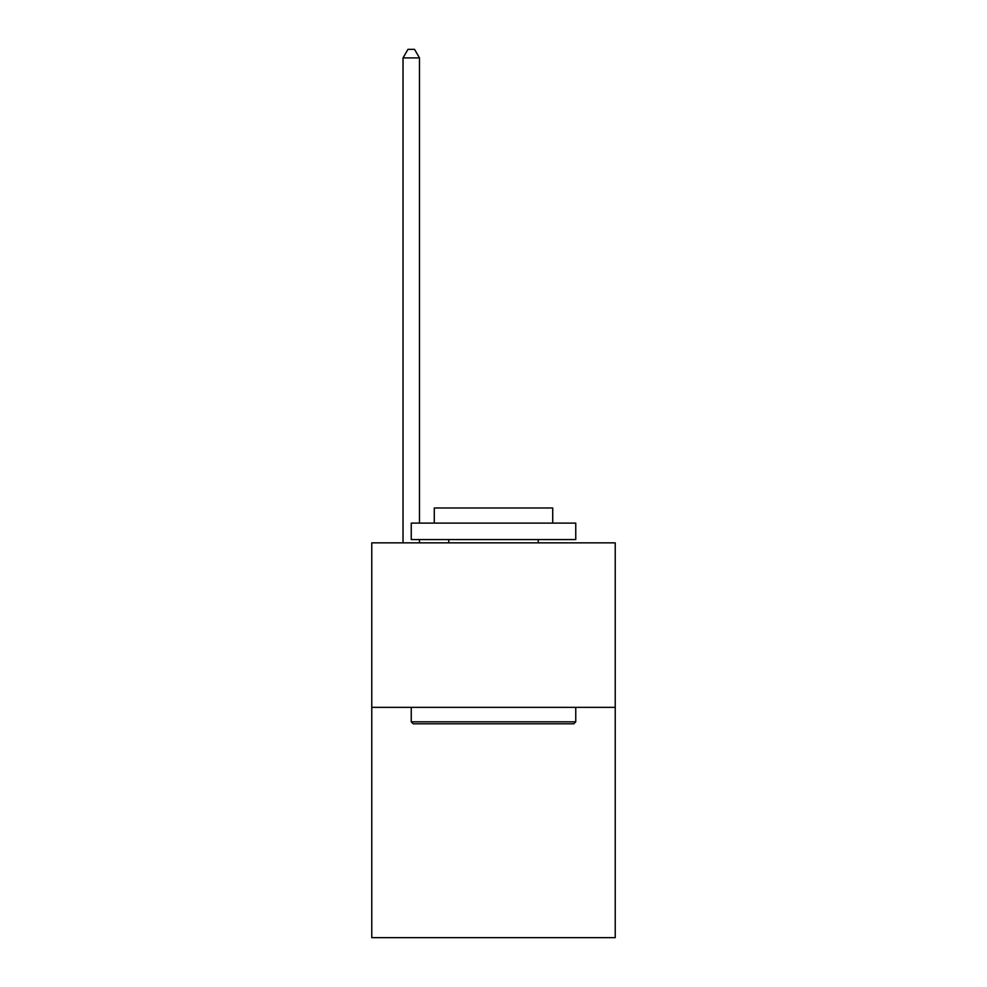 <?xml version="1.0" encoding="UTF-8"?>
<svg xmlns="http://www.w3.org/2000/svg" width="987" height="987" viewBox="0 0 987 987"><rect width="100%" height="100%" fill="white"/><g stroke="black" fill="none" stroke-linecap="round" stroke-linejoin="round"><path stroke-width="1.48" d="M615.234 707.346L615.234 937.65L371.766 937.65L371.766 542.85L615.234 542.85L615.234 707.346L371.766 707.346M413.22 723.804L411.246 721.83L575.754 721.83L573.78 723.804L413.22 723.804M575.754 523.11L575.754 539.556L411.246 539.556L411.246 523.11L575.754 523.11M434.28 523.11L434.28 507.972L552.72 507.972L552.72 523.11M575.754 707.346L575.754 721.83M411.246 707.346L411.246 721.83M538.248 539.556L538.248 542.85M448.752 539.556L448.752 542.85M419.475 523.11L419.475 57.9L403.029 57.9L403.029 542.85M419.475 539.556L419.475 542.85M403.029 57.9L407.964 49.35L414.54 49.35L419.475 57.9"/></g></svg>
